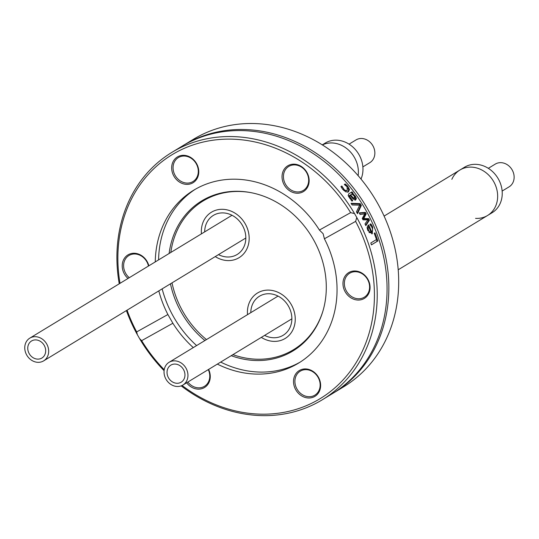 <?xml version="1.0" encoding="UTF-8"?>
<svg xmlns="http://www.w3.org/2000/svg" width="539" height="539" viewBox="0 0 539 539"><rect width="100%" height="100%" fill="white"/><g stroke="black" fill="none" stroke-linecap="round" stroke-linejoin="round"><path stroke-width="0.81" d="M201.431 233.859A26.606 22.854 58.7 0 1 211.436 212.211A26.606 22.854 58.7 0 1 244.78 223.085A26.606 22.854 58.7 0 1 239.067 257.689A26.606 22.854 58.7 0 1 215.25 256.598A26.606 22.854 -121.3 0 0 239.067 257.689A26.606 22.854 -121.3 0 0 245.002 223.449A26.606 22.854 -121.3 0 0 212.07 211.84A26.606 22.854 -121.3 0 0 211.436 212.211A26.606 22.854 -121.3 0 0 201.431 233.859M247.516 314.648A26.606 22.854 58.7 0 1 257.514 293A26.606 22.854 58.7 0 1 290.865 303.875A26.606 22.854 58.7 0 1 285.151 338.479A26.606 22.854 58.7 0 1 261.327 337.387A26.606 22.854 -121.3 0 0 285.151 338.479A26.606 22.854 -121.3 0 0 291.08 304.245A26.606 22.854 -121.3 0 0 258.154 292.63A26.606 22.854 -121.3 0 0 257.514 293A26.606 22.854 -121.3 0 0 247.516 314.648M183.509 145.308L193.353 139.332A144.769 124.327 58.7 0 1 377.145 202.502A144.769 124.327 58.7 0 1 343.707 386.773L333.87 392.749A144.769 124.327 -121.3 0 0 367.308 208.485A144.769 124.327 -121.3 0 0 186.972 143.293A144.769 124.327 -121.3 0 0 183.509 145.308A144.769 124.327 -121.3 0 0 182.62 145.853M332.967 393.288A144.769 124.327 -121.3 0 0 333.87 392.749M126.409 310.579A144.769 124.327 -121.3 0 0 137.344 334.672L136.677 331.916A142.673 122.528 58.7 0 1 127.069 310.174M120.022 283.325A142.673 122.528 58.7 0 1 196.068 143.96A142.673 122.528 58.7 0 1 350.633 212.649L354.547 213.592A144.769 124.327 -121.3 0 0 171.887 152.369A144.769 124.327 -121.3 0 0 119.247 283.797M354.547 213.592L356.784 217.513L355.619 221.388L324.404 238.784L323.104 233.697L319.418 230.052L350.633 212.649M359.432 213.269A144.769 124.327 -121.3 0 0 359.21 212.871L365.395 212.379A144.769 124.327 58.7 0 1 366.217 213.882L363.758 218.511L368.683 218.639A144.769 124.327 58.7 0 1 369.437 220.168L365.826 225.646A144.769 124.327 -121.3 0 0 365.004 223.901L367.881 219.878L362.976 219.818A144.769 124.327 -121.3 0 0 362.275 218.457L364.741 213.828L360.126 214.495A144.769 124.327 -121.3 0 0 359.432 213.269M181.185 385.87A144.769 124.327 -121.3 0 0 322.241 399.817L332.078 393.841A144.769 124.327 -121.3 0 0 365.516 209.57A144.769 124.327 -121.3 0 0 185.18 144.378A144.769 124.327 -121.3 0 0 181.724 146.392L171.887 152.369M164.22 369.72A142.673 122.528 58.7 0 1 141.656 340.655L139.574 338.593A144.769 124.327 -121.3 0 0 164.092 370.684M322.241 399.817A144.769 124.327 -121.3 0 0 356.784 217.513M139.574 338.593L137.344 334.672M352.135 204.961A144.769 124.327 -121.3 0 0 351.03 203.311L360.22 203.641A144.769 124.327 58.7 0 1 361.339 205.426L357.505 213.673A144.769 124.327 -121.3 0 0 356.447 211.867L359.668 205.15L352.135 204.961M355.7 199.908L353.234 199.053L349.979 195.266L349.541 196.412L352.728 200.548A144.769 124.327 58.7 0 1 352.789 200.636L351.96 201.141L348.181 195.596L348.733 193.851L352.028 191.85A144.769 124.327 58.7 0 1 353.146 193.346L352.641 193.656L355.403 196.176L356.34 198.386L355.74 199.888M374.962 232.855A144.769 124.327 58.7 0 1 377.859 240.96L371.438 244.861A144.769 124.327 -121.3 0 0 370.812 242.981L376.471 239.545A144.769 124.327 -121.3 0 0 374.201 233.313L374.962 232.855M372.719 227.034L372.26 233.758L367.834 230.53L367.086 227.276L368.669 224.884A144.769 124.327 58.7 0 1 371.708 231.911L372.523 230.833L372.55 229.142L372.025 227.485L369.943 224.473A144.769 124.327 -121.3 0 0 369.902 224.372L370.785 223.833L371.748 225.201L372.719 227.034L371.998 227.438M348.309 191.931L345.728 191.83L342.703 189.31L340.938 186.561L341.847 186.009A144.769 124.327 58.7 0 1 341.915 186.09L344.293 189.775L345.876 190.57L347.291 190.307L347.055 186.703L344.381 184.587A144.769 124.327 -121.3 0 0 344.313 184.506L345.223 183.954L347.736 186.245L349.488 189.546L348.403 191.884M355.619 221.388A142.673 122.528 58.7 0 1 337.993 385.028A142.673 122.528 58.7 0 1 182.081 385.493M344.414 184.405L345.627 185.362L346.429 184.911M343.693 190.375L346.415 190.799L347.143 190.388M341.059 186.481A143.724 123.431 58.7 0 1 341.113 186.541L341.618 187.788M347.857 187.963L348.693 189.991L347.695 192.275M342.393 187.282L341.591 187.734M341.915 186.09L341.113 186.541M372.577 229.318L371.856 233.933M367.908 225.383A143.724 123.431 58.7 0 1 368.636 227M371.708 231.911L371.075 232.262M369.997 224.278L370.953 225.646L371.748 225.201M368.09 228.078L368.548 230.22L369.781 232.033L368.986 232.477L370.293 232.733L371.088 232.289A144.769 124.327 -121.3 0 0 368.797 226.912L367.281 228.947M368.797 226.912L367.295 228.523M369.781 232.033L371.088 232.289M359.412 213.228L364.607 212.817A143.724 123.431 58.7 0 1 365.429 214.32L362.969 218.949L367.894 219.077A143.724 123.431 58.7 0 1 368.649 220.606L365.624 225.201M369.437 220.168L368.649 220.606M368.683 218.639L367.894 219.077M363.758 218.511L362.969 218.949M366.217 213.882L365.429 214.32M365.395 212.379L364.607 212.817M376.438 239.565A143.724 123.431 58.7 0 1 377.051 241.411L371.432 244.827M377.859 240.96L377.051 241.411M351.253 192.315A143.724 123.431 58.7 0 1 352.358 193.784L352.641 193.656M351.057 200.104L351.94 200.986A143.724 123.431 58.7 0 1 352.001 201.074L351.94 201.114M349.979 195.266L349.029 195.805L348.814 197.018M355.403 196.176L354.608 196.614L355.545 198.824L354.999 200.299M351.96 194.067L350.626 194.875L352.782 197.449L354.642 198.312L354.264 196.088L351.96 194.067L349.851 195.34M352.594 198.433L353.436 198.851L354.595 198.339M350.626 194.875L349.831 195.32M354.615 198.325L353.827 198.77M352.728 200.548L351.94 200.986M352.789 200.636L352.001 201.074M356.34 198.386L355.545 198.824M353.853 194.491L353.153 194.882M353.146 193.346L352.358 193.784M351.347 203.782L359.439 204.079A143.724 123.431 58.7 0 1 360.551 205.864L357.182 213.121M360.22 203.641L359.439 204.079M361.339 205.426L360.551 205.864M136.677 331.916L167.892 314.52L172.871 323.252L141.656 340.655M172.871 323.252A101.11 86.833 -121.3 0 0 193.279 347.601M217.352 364.108A101.11 86.833 -121.3 0 0 298.653 363.057A101.11 86.833 -121.3 0 0 324.404 238.784M357.33 300.014A15.085 12.956 -121.3 0 0 367.834 279.202A15.085 12.956 -121.3 0 0 344.387 277.322A15.085 12.956 -121.3 0 0 357.33 300.014M186.622 382.784A15.085 12.956 -121.3 0 0 204.537 387.494A15.085 12.956 -121.3 0 0 208.613 369.424M295.756 389.771A15.085 12.956 -121.3 0 0 319.203 391.658A15.085 12.956 -121.3 0 0 306.26 368.966A15.085 12.956 -121.3 0 0 295.756 389.771M319.418 230.052A101.11 86.833 -121.3 0 0 193.642 190.24A101.11 86.833 -121.3 0 0 155.252 261.914M158.816 290.885A101.11 86.833 -121.3 0 0 167.892 314.52M307.722 186.892A15.085 12.956 -121.3 0 0 294.779 164.2A15.085 12.956 -121.3 0 0 284.275 185.012A15.085 12.956 -121.3 0 0 307.722 186.892M148.845 265.815A15.085 12.956 -121.3 0 0 134.966 253.29A15.085 12.956 -121.3 0 0 122.724 261.994A15.085 12.956 -121.3 0 0 127.999 278.474M196.54 163.533A15.085 12.956 -121.3 0 0 173.093 161.646A15.085 12.956 -121.3 0 0 186.036 184.338A15.085 12.956 -121.3 0 0 196.54 163.533M195.32 189.25A101.11 86.833 -121.3 0 0 158.587 259.892M162.145 288.864A101.11 86.833 -121.3 0 0 173.619 316.912A101.11 86.833 -121.3 0 0 196.614 345.58M220.68 362.087A101.11 86.833 -121.3 0 0 300.304 362.026M284.76 170.802A14.034 12.053 58.7 0 1 288.763 166.43A14.034 12.053 58.7 0 1 304.272 169.435A14.034 12.053 58.7 0 1 307.338 186.043A14.034 12.053 58.7 0 1 303.342 190.422A14.034 12.053 58.7 0 1 287.833 187.41A14.034 12.053 58.7 0 1 284.76 170.802M356.218 271.744A14.034 12.053 58.7 0 1 368.885 282.503A14.034 12.053 58.7 0 1 364.263 297.232A14.034 12.053 58.7 0 1 357.734 298.727A14.034 12.053 58.7 0 1 345.068 287.961A14.034 12.053 58.7 0 1 349.683 273.239A14.034 12.053 58.7 0 1 356.218 271.744M318.064 377.313A14.034 12.053 58.7 0 1 314.816 395.181A14.034 12.053 58.7 0 1 296.996 389.057A14.034 12.053 58.7 0 1 300.243 371.189A14.034 12.053 58.7 0 1 318.064 377.313M208.297 369.613A14.034 12.053 58.7 0 1 208.445 381.942A14.034 12.053 58.7 0 1 204.449 386.315A14.034 12.053 58.7 0 1 187.855 382.036M129.279 277.7A14.034 12.053 58.7 0 1 128.942 255.513A14.034 12.053 58.7 0 1 135.478 254.017A14.034 12.053 58.7 0 1 148.481 266.03M175.148 175.431A14.034 12.053 58.7 0 1 178.389 157.563A14.034 12.053 58.7 0 1 196.209 163.688A14.034 12.053 58.7 0 1 192.969 181.555A14.034 12.053 58.7 0 1 175.148 175.431M170.459 283.81A87.803 75.406 -121.3 0 0 181.481 312.64A87.803 75.406 -121.3 0 0 204.921 340.527M231.211 355.686A87.803 75.406 -121.3 0 0 322.8 311.475A87.803 75.406 -121.3 0 0 313.233 239.195A87.803 75.406 -121.3 0 0 250.554 192.571A87.803 75.406 -121.3 0 0 169.111 253.492M251.006 192.659A87.028 74.739 -121.3 0 0 170.829 252.447M172.015 282.867A87.028 74.739 -121.3 0 0 182.997 311.744A87.028 74.739 -121.3 0 0 206.477 339.583M232.929 354.649A87.028 74.739 -121.3 0 0 322.935 311.03M451.85 179.332A26.606 22.854 58.7 0 1 459.915 170.021A26.606 22.854 58.7 0 1 460.549 169.65A26.606 22.854 58.7 0 1 493.481 181.259A26.606 22.854 58.7 0 1 487.552 215.499A26.606 22.854 58.7 0 1 475.566 218.362M487.552 215.499A26.606 22.854 58.7 0 0 493.481 181.259A26.606 22.854 58.7 0 0 460.549 169.65A26.606 22.854 58.7 0 0 459.915 170.021L464.503 167.231A26.606 22.854 58.7 0 1 465.137 166.861A26.606 22.854 58.7 0 1 498.07 178.47A26.606 22.854 58.7 0 1 492.134 212.71L398.2 269.79M250.803 312.654A22.833 19.613 58.7 0 1 259.475 296.228A22.833 19.613 58.7 0 1 260.02 295.911A22.833 19.613 58.7 0 1 288.284 305.876A22.833 19.613 58.7 0 1 283.191 335.258A22.833 19.613 58.7 0 1 264.622 335.393M171.052 365.011A9.972 8.563 58.7 0 1 183.395 369.363A9.972 8.563 58.7 0 1 181.171 382.198A9.972 8.563 58.7 0 1 168.673 378.122A9.972 8.563 58.7 0 1 170.816 365.152A9.972 8.563 58.7 0 1 171.052 365.011M488.321 168.323L495.267 164.105A13.307 11.427 58.7 0 1 495.584 163.923A13.307 11.427 58.7 0 1 512.05 169.724A13.307 11.427 58.7 0 1 509.085 186.844L502.139 191.062M169.401 362.12A13.307 11.427 -121.3 0 0 169.084 362.302A13.307 11.427 -121.3 0 0 166.228 379.611A13.307 11.427 -121.3 0 0 182.903 385.041A13.307 11.427 -121.3 0 0 185.867 367.928A13.307 11.427 -121.3 0 0 169.401 362.12M322.383 144.917A26.606 22.854 58.7 0 1 347.83 149.438A26.606 22.854 58.7 0 1 358.132 175.667A26.606 22.854 58.7 0 0 347.83 149.438A26.606 22.854 58.7 0 0 322.383 144.917M322.288 144.856L325.233 143.064A26.606 22.854 58.7 0 1 325.866 142.694A26.606 22.854 58.7 0 1 354.419 148.542A26.606 22.854 58.7 0 1 361.002 179.063M204.679 231.885A22.881 19.653 58.7 0 1 213.37 215.398A22.881 19.653 58.7 0 1 213.916 215.074A22.881 19.653 58.7 0 1 242.233 225.059A22.881 19.653 58.7 0 1 237.133 254.509A22.881 19.653 58.7 0 1 218.497 254.624M31.774 340.85A9.972 8.563 58.7 0 1 44.117 345.203A9.972 8.563 58.7 0 1 41.894 358.037A9.972 8.563 58.7 0 1 29.396 353.961A9.972 8.563 58.7 0 1 31.538 340.992A9.972 8.563 58.7 0 1 31.774 340.85M349.05 144.156L355.989 139.945A13.307 11.427 58.7 0 1 356.306 139.756A13.307 11.427 58.7 0 1 372.772 145.564A13.307 11.427 58.7 0 1 369.808 162.684L362.868 166.895M30.123 337.96A13.307 11.427 -121.3 0 0 29.807 338.142A13.307 11.427 -121.3 0 0 26.95 355.444A13.307 11.427 -121.3 0 0 43.625 360.881A13.307 11.427 -121.3 0 0 46.59 343.761A13.307 11.427 -121.3 0 0 30.123 337.96M343.431 188.906L342.703 189.31M347.736 186.245L347.008 186.656M349.488 189.546L348.693 189.991M368.548 230.22L367.867 230.598M352.782 197.449L352.061 197.847M349.541 196.412L348.753 196.856M349.824 195.361L349.029 195.805M350.525 198.082L349.784 198.487M346.415 190.799L347.217 190.348M459.915 170.021L384.098 216.092M182.903 385.041L291.862 318.832M169.084 362.302L278.05 296.093M43.625 360.881L245.824 238.016M29.807 338.142L232.006 215.277"/></g></svg>

